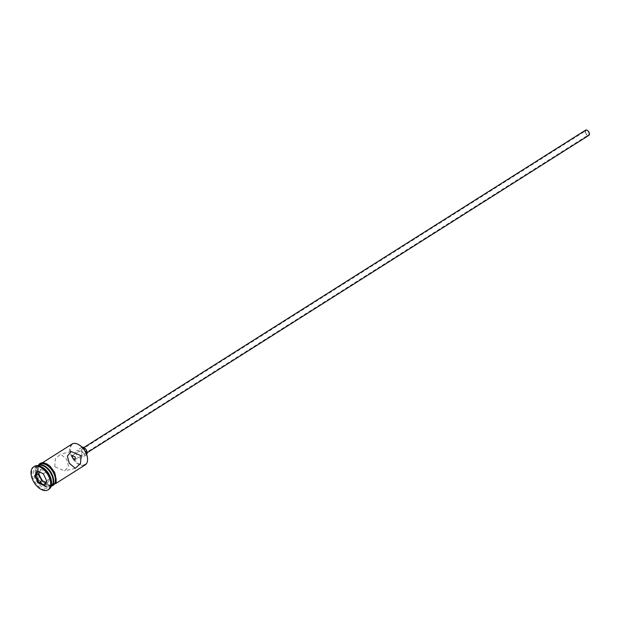 <?xml version="1.0" encoding="UTF-8"?>
<svg xmlns="http://www.w3.org/2000/svg" width="620" height="620" viewBox="0 0 620 620"><rect width="100%" height="100%" fill="white"/><g stroke="black" fill="none" stroke-linecap="round" stroke-linejoin="round"><path stroke-width="0.46" stroke-dasharray="3.1 2.33" d="M87.544 458.8A11.834 6.89 57.7 0 1 81.77 464.814A11.834 6.89 57.7 0 1 72.021 455.948A11.834 6.89 57.7 0 1 71.192 445.796A11.834 6.89 57.7 0 1 78.531 444.548M72.028 444.06A12.33 7.176 -122.3 0 0 71.393 456.235A12.33 7.176 -122.3 0 0 85.204 464.892M585.753 133.122A2.465 1.434 57.7 0 1 585.877 130.688A2.465 1.434 57.7 0 1 588.636 132.424A2.465 1.434 57.7 0 1 588.512 134.858A2.465 1.434 57.7 0 1 585.753 133.122M588.845 135.377A3.085 1.79 57.7 0 1 585.389 133.215A3.085 1.79 57.7 0 1 585.551 130.169M85.839 450.608A3.085 1.79 57.7 0 1 85.684 453.654A3.085 1.79 57.7 0 1 82.235 451.484A3.085 1.79 57.7 0 1 82.39 448.438A3.085 1.79 57.7 0 1 85.839 450.608M86.66 454.421A4.317 2.511 57.7 0 1 86.343 454.693A4.317 2.511 57.7 0 1 81.507 451.662A4.317 2.511 57.7 0 1 81.731 447.4A4.317 2.511 57.7 0 1 82.111 447.229M81.484 453.646A4.317 2.511 57.7 0 1 81.259 457.909A4.317 2.511 57.7 0 1 76.431 454.879A4.317 2.511 57.7 0 1 76.648 450.616A4.317 2.511 57.7 0 1 81.484 453.646M54.793 466.736L55.366 458.916L60.582 454.142L66.65 459.234L68.495 466.465L64.666 470.906L54.793 466.736M44.229 466.356A11.586 6.742 -122.3 0 0 37.115 467.65A11.586 6.742 -122.3 0 0 37.944 477.563A11.586 6.742 -122.3 0 0 47.446 486.235A11.586 6.742 -122.3 0 0 53.15 480.454M37.006 477.989A12.33 7.176 -122.3 0 0 50.817 486.646A12.33 7.176 -122.3 0 0 51.057 486.483A12.33 7.176 -122.3 0 1 37.51 477.664A12.33 7.176 -122.3 0 1 37.898 465.659A12.33 7.176 -122.3 0 0 37.634 465.814A12.33 7.176 -122.3 0 0 37.006 477.989M42.269 467.279A12.33 7.176 -122.3 0 0 35.937 466.883A12.33 7.176 -122.3 0 0 35.309 479.058A12.33 7.176 -122.3 0 0 49.12 487.715A12.33 7.176 -122.3 0 0 51.476 481.825M34.433 466.38A13.562 7.897 -122.3 0 0 33.743 479.771A13.562 7.897 -122.3 0 0 48.934 489.296M40.052 476.059A12.33 7.176 -122.3 0 0 53.863 484.716A12.33 7.176 -122.3 0 0 54.49 472.541A12.33 7.176 -122.3 0 0 40.688 463.884A12.33 7.176 -122.3 0 0 40.052 476.059M39.835 464.419A12.33 7.176 -122.3 0 0 39.207 476.594A12.33 7.176 -122.3 0 0 53.018 485.251M45.857 482.321L47.531 483.065L44.477 484.995M47.531 483.065L49.778 478.694L46.469 471.859L40.92 469.394L37.874 471.324M40.92 469.394L39.548 472.068M46.469 471.859L43.268 473.726M49.778 478.694L46.725 480.624L43.253 473.68M54.568 472.525A12.446 7.246 57.7 0 1 52.623 485.375A12.446 7.246 57.7 0 1 39.982 476.075A12.446 7.246 57.7 0 1 41.92 463.225A12.446 7.246 57.7 0 1 54.568 472.525M38.975 464.961A12.446 7.246 -122.3 0 0 39.138 476.61A12.446 7.246 -122.3 0 0 52.157 485.801M72.315 455.545L585.877 130.688M87.172 452.709L85.684 453.654M86.343 454.693L81.259 457.909M71.223 451.546L60.582 454.142M55.66 483.577L53.863 484.716M50.817 486.646L49.12 487.715M51.212 486.39L44.555 483.716L39.006 476.61L37.851 473.649L37.231 468.464L38.037 465.558M37.634 465.814L35.937 466.883M42.486 462.745L40.688 463.884M75.307 468.317L64.666 470.906M81.731 447.4L76.648 450.616M83.878 447.5L82.39 448.438M74.95 459.707L588.512 134.858"/><path stroke-width="0.93" d="M78.531 444.548A11.834 6.89 57.7 0 1 78.709 444.641A11.834 6.89 57.7 0 1 85.885 452.569A11.834 6.89 57.7 0 1 87.536 458.606A11.834 6.89 57.7 0 1 87.544 458.8M55.66 483.577L85.204 464.892A12.33 7.176 -122.3 0 0 87.559 459.002A12.33 7.176 -122.3 0 0 85.831 452.716A12.33 7.176 -122.3 0 0 78.352 444.455A12.33 7.176 -122.3 0 0 72.028 444.06L42.486 462.745M75.315 457.126L72.315 455.545L72.431 457.824L74.95 459.707L75.315 457.126M83.878 447.5L585.551 130.169A3.085 1.79 57.7 0 1 589 132.331A3.085 1.79 57.7 0 1 588.845 135.377L87.172 452.709M82.111 447.229A4.317 2.511 57.7 0 1 86.56 450.43A4.317 2.511 57.7 0 1 86.66 454.421M81.088 455.716L71.223 451.546L67.394 455.995L69.231 463.218L75.307 468.317L80.523 463.528L81.088 455.716M53.15 480.454A11.586 6.742 -122.3 0 0 53.142 480.167A11.586 6.742 -122.3 0 0 51.522 474.254A11.586 6.742 -122.3 0 0 44.493 466.488A11.586 6.742 -122.3 0 0 44.229 466.356M51.057 486.483A12.33 7.176 -122.3 0 0 53.165 480.756A12.33 7.176 -122.3 0 0 51.444 474.471A12.33 7.176 -122.3 0 0 43.966 466.209A12.33 7.176 -122.3 0 0 37.89 465.659A12.33 7.176 -122.3 0 1 38.145 465.488A12.33 7.176 -122.3 0 1 51.956 474.145A12.33 7.176 -122.3 0 1 51.321 486.328A12.33 7.176 -122.3 0 1 51.065 486.475M48.081 489.831L48.934 489.296A13.562 7.897 -122.3 0 0 51.522 482.817L51.476 481.825A12.33 7.176 -122.3 0 0 49.747 475.54A12.33 7.176 -122.3 0 0 42.269 467.279L41.401 466.814A13.562 7.897 -122.3 0 0 34.433 466.38L33.589 466.914A13.562 7.897 -122.3 0 0 32.891 480.306A13.562 7.897 -122.3 0 0 48.081 489.831A13.562 7.897 -122.3 0 0 48.779 476.439A13.562 7.897 -122.3 0 0 33.589 466.914M51.522 482.817A13.562 7.897 -122.3 0 0 49.623 475.904A13.562 7.897 -122.3 0 0 41.401 466.814M51.321 486.328L53.018 485.251A12.33 7.176 -122.3 0 0 53.645 473.075A12.33 7.176 -122.3 0 0 39.835 464.419L38.145 465.488M37.285 471.029L43.253 473.68L46.795 481.019L44.384 485.716L38.425 483.065L34.875 475.718L37.285 471.029L37.874 471.324L35.627 475.687L38.928 482.523L44.477 484.995L46.663 480.748M39.548 472.068L38.672 473.757L41.974 480.593L38.425 483.065M41.974 480.593L45.857 482.321M38.672 473.757L34.875 475.718M43.268 473.726L37.874 471.324M44.477 484.995L44.384 485.716M52.157 485.801A12.446 7.246 -122.3 0 0 53.715 473.06A12.446 7.246 -122.3 0 0 38.975 464.961M87.536 458.606L87.559 459.002M53.142 480.167L53.165 480.756M38.037 465.558L39.827 463.551L41.641 462.838L43.981 462.853L47.384 464.186L50.274 466.411L54.7 472.525L56.249 482.004L51.212 486.39M44.493 466.488L43.966 466.209"/></g></svg>
